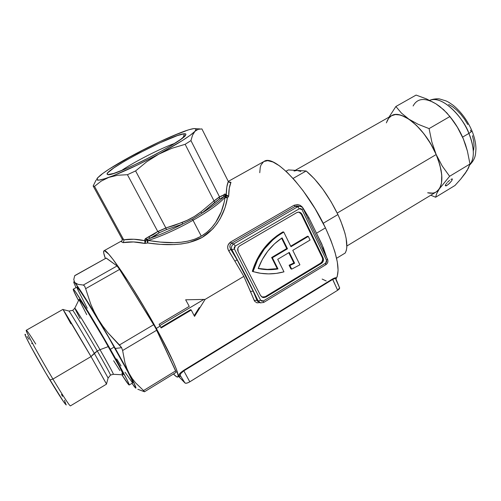 <?xml version="1.0" encoding="UTF-8"?>
<svg xmlns="http://www.w3.org/2000/svg" width="501" height="501" viewBox="0 0 501 501"><rect width="100%" height="100%" fill="white"/><g stroke="black" fill="none" stroke-linecap="round" stroke-linejoin="round"><path stroke-width="0.75" d="M141.407 150.964L130.266 156.888L135.74 153.726C152.874 144.676 167.998 137.587 181.099 132.464L177.053 134.255L185.395 131.062L181.099 132.464C187.167 130.141 191.495 128.838 194.087 128.563L195.822 128.701C196.58 129.045 196.286 129.928 194.945 131.331L198.114 129.327L201.897 128.907L228.287 181.418L201.897 128.907L198.114 129.327L194.945 131.331L192.559 135.138L190.944 140.599L185.145 144.307L214.027 200.888L201.001 211.842L214.027 200.888L185.145 144.307L171.762 148.34L158.823 154.133L146.774 161.723L135.602 170.922L165.869 227.955L174.129 225.494L187.149 220.321L194.319 216.513L201.001 211.842L201.721 213.288C211.936 206.919 219.238 201.477 223.621 196.949L224.955 195.597L225.062 197.156C219.926 203.262 209.243 210.977 193.023 220.29L192.516 219.094L201.721 213.288C211.936 206.919 219.238 201.477 223.621 196.949L219.357 198.991L214.56 202.561L201.721 213.288L219.357 198.991L223.621 196.949L225.494 195.302L227.116 196.223L228.656 196.273M174.749 143.38C161.021 148.152 133.498 162.199 121.449 170.603C133.498 162.199 161.021 148.152 174.749 143.38M184.362 133.754L183.266 137.437L184.362 133.754L177.504 135.552L159.637 142.96L137.881 153.763L124.392 161.284L113.89 167.885L107.984 172.595L107.133 173.972L107.803 174.599L107.214 174.31C103.275 170.559 173.365 133.855 184.362 133.754C185.815 133.648 186.247 134.074 185.652 135.032C183.51 141.47 113.17 177.26 107.803 174.599L113.702 173.434L125.018 169.125L140.023 162.293L156.155 154.083L170.603 145.929L180.949 139.222L185.683 134.988L185.765 133.986L184.362 133.754M177.83 376.952L178.819 376.345L179.032 374.71L180.109 373.22L183.623 370.414L332.539 278.976L335.557 277.736L336.146 277.905L335.852 278.806M252.329 271.342L253.018 271.623C258.234 254.533 268.148 241.538 282.758 232.646L282 232.451C267.421 241.325 257.533 254.289 252.329 271.342L256.938 259.518L263.626 248.809L272.106 239.666L276.903 235.796L283.009 231.875L283.766 232.063L290.981 246.705L308.309 236.416L310.075 240.048L292.772 250.343L299.899 264.81L291.688 269.131L290.918 268.855L289.115 265.217L293.855 262.969L288.783 252.717L293.855 262.969L294.632 263.232L289.284 252.416L277.723 259.305L283.979 271.836C275.193 274.222 266.338 274.523 257.426 272.726L252.329 271.342M160.827 327.429L190.687 309.668L191.244 310.05L161.128 327.973L160.113 326.126L156.299 328.393C171.774 356.355 180.36 376.357 177.755 377.002C177.047 377.309 175.626 376.301 173.471 373.99L176.602 376.771L178.005 376.752L178.174 375.819L176.421 369.268L173.365 361.885L159.813 334.831L144.845 308.322L129.195 282.833L113.088 259.499L108.623 254.095L104.54 250.707L103.901 250.832L103.701 252.873L105.348 258.441C103.626 253.788 103.193 251.22 104.051 250.732C106.344 247.25 134.118 287.937 156.299 328.393L160.113 326.126L159.086 324.272L189.265 306.368L185.646 299.798L205.103 299.398L194.538 316.375L191.244 310.05L194.538 316.375L205.103 299.398L243.849 276.377L205.103 299.398L185.646 299.798L189.265 306.368L159.086 324.272L161.128 327.973L191.244 310.05L190.687 309.668L160.827 327.429M203.869 299.429L159.819 325.587L203.869 299.429M199.285 307.545L194.175 315.661L199.285 307.545M224.316 201.709L225.062 197.156C219.926 203.262 209.243 210.977 193.023 220.29L201.289 236.178L206.982 232.239L211.773 227.586L215.699 222.45L221.248 211.798L224.316 201.709M259.819 302.617L256.938 302.836L254.652 301.283L243.849 276.377L228.174 249.761L227.673 247.294L228.13 244.851L230.548 242.064L294.049 205.26L297.65 204.54L300.061 205.26L302.078 206.775L308.879 217.691L321.842 244.144L326.614 257.295L323.345 247.682L322.425 248.621L323.345 247.682L316.488 233.215L325.456 227.886L316.488 233.215L308.879 217.691L307.814 218.342L308.879 217.691L302.848 207.771M263.87 161.541L267.672 160.652L273.02 162.023L279.508 165.862L286.904 172.087L294.895 180.504L303.136 190.793L315.104 208.698L325.456 227.886L330.91 240.374L334.918 251.922L337.33 262.036L338.087 270.308L337.229 276.446L335.958 279.063C340.749 270.859 337.248 253.807 325.456 227.886C306.994 188.357 273.903 153.926 264.146 161.385L228.281 181.4M155.041 235.689L150.381 238.15C160.026 234.837 170.753 230.147 182.564 224.091L166.539 229.583L159.437 232.689L155.041 235.689M228.675 196.267L226.283 194.876L228.663 196.267C228.706 190.236 229.471 185.583 230.974 182.295L228.619 181.894L230.974 182.295L229.27 188.244L228.675 196.267L227.391 198.008C225.582 209.506 218.774 227.41 202.078 237.468C184.932 246.818 163.094 245.121 147.588 242.985L147.012 239.428L145.753 238.432L147.012 239.428L150.381 238.15L148.697 237.098L150.381 238.15L159.437 232.689L157.828 231.619L159.437 232.689L166.539 229.583L165.919 228.074L166.539 229.583L182.564 224.091L182.164 222.457L182.564 224.091L192.516 219.094L201.721 213.288L201.001 211.842C195.24 216.326 188.958 219.864 182.164 222.457L165.869 227.955L157.765 231.512L145.459 238.614L144.802 240.699C137.186 239.052 130.166 238.764 123.734 239.835L123.954 240.599L123.709 239.785L122.087 238.908L122.231 240.486L121.229 241.639L122.231 240.486L122.119 238.964L93.155 186.009L96.079 180.103L93.155 186.009L122.087 238.908L123.709 239.785L94.507 186.366L93.155 186.009L94.507 186.366L123.734 239.835L133.817 239.24L144.802 240.699L144.845 239.434L145.459 238.614L153.375 234.581L157.765 231.512L127.436 174.705L117.666 175.244L108.817 177.373L101.108 181.174L94.507 186.366L101.108 181.174L108.817 177.373C98.772 180.892 95.015 181.068 97.551 177.911L101.928 174.248L99.78 175.763C106.7 170.183 118.687 162.838 135.74 153.726L159.938 141.614L181.099 132.464L188.902 129.74L194.087 128.563L196.204 129.083L194.945 131.331C190.036 136.134 177.993 143.731 158.823 154.133C139.046 164.61 122.376 172.363 108.817 177.373L117.666 175.244L127.436 174.705L157.828 231.619L165.919 228.074L135.602 170.922L127.436 174.705L135.602 170.922L146.774 161.723L158.823 154.133L171.762 148.34L185.145 144.307L190.944 140.599L219.501 196.83L221.786 196.135L225.03 193.912L226.283 194.876L226.784 187.199L228.287 181.418L228.794 182.051L228.312 181.468C226.947 184.65 226.277 189.121 226.283 194.876L226.057 195.496L228.675 196.267L227.391 198.008L225.074 207.583L220.409 218.242L217.071 223.59L212.925 228.763L202.078 237.468L188.558 242.691L181.381 243.974L174.173 244.576L160.245 244.35L147.588 242.985L144.921 243.455L133.491 241.945L123.014 242.641L121.229 241.639L123.014 242.641L123.309 242.396L123.014 242.641C129.69 241.451 136.992 241.72 144.921 243.455L146.092 239.954L150.381 238.15C160.026 234.837 170.753 230.147 182.564 224.091L192.516 219.094L193.023 220.29C176.352 229.564 161.391 236.29 148.127 240.467L160.42 242.089L173.972 242.653L181.018 242.24L188.044 241.131L194.92 239.14L201.289 236.178L193.023 220.29C176.352 229.564 161.391 236.29 148.127 240.467L147.012 239.428L148.127 240.467C163.025 242.816 184.556 245.427 201.289 236.178C217.722 226.421 223.615 208.328 225.062 197.156L225.024 195.565L225.682 197.093L227.391 198.008L225.024 195.565L226.057 195.496L226.283 194.876L225.03 193.912L225.024 195.565L225.03 193.912L224.955 195.597L224.893 193.975L223.784 194.908L223.621 196.949L223.784 194.908L219.501 196.83L190.944 140.599L192.559 135.138L194.945 131.331L190.242 135.245L182.283 140.612L158.823 154.133L138.195 164.635L113.608 175.563L104.753 178.751L99.054 180.116L96.793 179.64L97.971 177.442L102.342 173.747L109.487 168.862L135.74 153.726M260.702 302.93L258.172 300.969L260.652 300.249L234.399 248.959L234.261 247.331L235.27 246.035L299.347 208.748L300.844 208.573L301.984 209.581L326.508 260.338L326.621 261.898L325.675 263.144L263.338 300.969L261.816 301.207L260.652 300.249L234.399 248.959L231.925 249.786C230.992 247.4 231.568 245.452 233.66 243.949L231.625 243.254L230.385 244.494L229.89 246.11L230.36 248.609L230.798 249.373L231.925 249.786L237.111 259.894L230.798 249.373L231.925 249.786L245.74 275.606L258.172 300.969L256.95 300.356L257.965 301.677M327.36 259.061L322.657 249.329M214.027 200.888L219.501 196.83L219.357 198.991L219.557 196.943L214.084 201.001L214.56 202.561L214.027 200.888M261.942 297.062L265.242 296.686L320.59 263.163L321.417 263.42L323.013 261.679L323.489 259.318L323.082 257.796L302.028 214.278L301.082 213.025L299.748 212.267L298.233 212.123L296.761 212.624L239.854 245.784L238.608 246.874L237.843 248.371L238.125 251.621L260.576 295.571L262.198 297.212L263.689 297.613L265.962 297.03L321.417 263.42L320.59 263.163C322.538 261.704 323.095 259.831 322.249 257.545L323.082 257.796C323.928 260.082 323.37 261.96 321.417 263.42L265.962 297.03L262.925 297.488L260.576 295.571L238.125 251.621C237.192 249.235 237.768 247.294 239.854 245.784L296.761 212.624L298.803 212.105L302.028 214.278L323.082 257.796L322.249 257.545L301.233 214.127L302.028 214.278L301.233 214.127L298.909 212.111M254.201 300.425L250.462 291.463L253.13 291.131L256.95 300.356L254.201 300.425L256.95 300.356L253.13 291.131L258.172 300.969L256.95 300.356L259.23 302.247M294.049 205.26L295.214 206.362L298.483 206.068L296.918 205.88L295.214 206.362L231.625 243.254L295.214 206.362L297.669 206.769L233.66 243.949L231.625 243.254C229.615 244.889 229.339 246.93 230.798 249.373L237.111 259.894L253.13 291.131L250.462 291.463L243.849 276.377L234.881 261.134L237.111 259.894L234.881 261.134L228.75 250.913L230.798 249.373L228.75 250.913C226.872 247.431 227.473 244.482 230.548 242.064L231.625 243.254L230.548 242.064L294.049 205.26L295.214 206.362L297.669 206.769L299.648 206.255L300.769 206.468L299.642 206.255L297.669 206.769L233.66 243.949C231.568 245.452 230.992 247.4 231.925 249.786L234.399 248.959L235.27 246.035L233.66 243.949L235.27 246.035L299.347 208.748L297.669 206.769L299.347 208.748L301.984 209.581L303.092 208.566L301.984 209.581L326.508 260.338L325.675 263.144L263.338 300.969L260.652 300.249L258.172 300.969L260.451 302.867L263.72 302.435L263.338 300.969L263.72 302.435L325.913 264.66L325.675 263.144L325.7 264.666M327.51 259.155L326.508 260.338L327.51 259.155M320.953 245.584L309.756 222.381M321.085 245.841L309.624 222.106M262.925 297.488L262.211 297.149L263.758 297.231L265.242 296.686L265.962 297.03L265.242 296.686L320.59 263.163L322.181 261.422L322.657 259.067L322.249 257.545L301.233 214.127L300.287 212.875L298.953 212.123M290.718 246.179L307.508 236.221L308.309 236.416L307.508 236.221L290.718 246.179M283.009 231.875L282 232.451L282.758 232.646L283.766 232.063L283.009 231.875M289.115 265.217L293.855 262.969L294.632 263.232L289.885 265.486L289.115 265.217L290.918 268.855L291.688 269.131L289.885 265.486L289.115 265.217M291.688 269.131L289.885 265.486L294.632 263.232L289.284 252.416L277.723 259.305L283.979 271.836L276.295 273.396L268.486 273.89L260.683 273.302L253.018 271.623L257.639 259.775L264.346 249.041L272.838 239.873L277.648 235.996L283.766 232.063L290.981 246.705L308.309 236.416L310.075 240.048L292.772 250.343L299.899 264.81L291.688 269.131M277.974 268.937L272.375 257.752L287.486 248.778L282.094 237.862L274.467 243.855L267.81 251.114L262.336 259.424L258.209 268.542L268.073 269.676L277.974 268.937C271.655 270.001 265.348 269.92 259.055 268.711L258.209 268.542C263.069 255.548 271.028 245.321 282.094 237.862L287.486 248.778L272.375 257.752L277.974 268.937L277.228 268.661L277.974 268.937M258.253 268.417L258.353 268.436C264.628 269.644 270.922 269.72 277.228 268.661L271.642 257.501L272.375 257.752L271.642 257.501L286.722 248.552L287.486 248.778L286.722 248.552L281.6 238.188L286.722 248.552L271.642 257.501L277.228 268.661L267.352 269.394L258.253 268.417M339.546 287.743L335.852 279.452M183.829 370.859L183.623 370.414L183.829 370.859L180.867 373.452L180.109 375.218L185.007 383.014C185.884 383.547 187.474 383.152 189.785 381.831L183.829 370.859L332.651 279.445L332.539 278.976L337.661 290.267L189.785 381.831L183.829 370.859L332.651 279.445C334.399 278.5 335.463 278.28 335.839 278.781L334.843 278.556L332.651 279.445L337.661 290.267L339.603 287.818M179.408 376.558L180.097 376.408L180.109 375.218L185.007 383.014L178.632 376.464L185.289 383.184L186.854 383.121L189.046 382.257L337.661 290.267L339.221 289.014L339.678 287.975M178.838 376.339L178.989 374.992C178.963 374.134 180.51 372.606 183.623 370.414L332.539 278.976C335.369 277.504 336.547 277.335 336.065 278.456M335.845 278.662L339.678 288M180.874 373.452L180.109 375.218L178.989 374.992L180.109 375.218C180.379 376.589 179.972 376.952 178.888 376.301M326.232 280.986L322.156 279.076M259.762 172.707L260.244 167.409L261.015 164.979L263.639 161.685M229.464 182.408L230.61 182.427L228.794 182.051M225.494 197.582L225.062 197.156L227.391 198.008L225.494 197.582M123.954 240.599L123.309 242.396L123.954 240.599M147.588 242.985L148.127 240.467L147.588 242.985L144.921 243.455L144.802 240.699L145.691 240.705L146.862 239.522L147.588 242.985M144.933 243.442L145.747 241.376L145.691 240.705L144.802 240.699L144.921 243.455M145.459 238.614L146.862 239.522L145.459 238.614M80.041 318.511L74.749 308.278C74.505 306.293 93.994 339.064 100.006 349.698C105.323 358.904 114.491 375.249 113.282 374.297L110.483 375.092C110.759 374.673 102.292 359.687 97.282 351.019L100.006 349.698L97.282 351.019C91.551 340.949 73.566 310.564 72.708 310.37L72.695 310.376C73.566 310.564 91.551 340.949 97.282 351.019L91.007 356.58L52.924 379.075L49.862 379.927C60.057 396.83 65.55 405.146 66.339 404.877M70.422 405.829C69.683 406.154 63.846 397.237 52.924 379.075C63.452 396.585 69.276 405.528 70.391 405.91L106.538 384.123L91.007 356.58L106.5 383.973L108.11 378.036L94.282 353.261C88.502 343.166 71.299 313.964 69.013 311.046L72.708 310.37L74.749 308.278C73.929 305.735 87.675 328.224 100.006 349.698C109.418 366.15 113.846 374.347 113.282 374.297L123.033 374.817C123.941 374.911 119.031 365.505 108.297 346.598L100.006 349.698L108.297 346.598C94.194 321.861 78.244 296.266 79.077 299.504L81.444 302.222L86.942 310.708L103.864 338.914L119.038 365.937L122.689 373.195L123.24 374.698L121.799 373.333M102.705 325.994L98.115 318.993L115.324 348.445L121.618 347.681L107.828 332.639L102.705 325.994L98.115 318.993L94.132 311.678L90.762 304.163L85.646 288.676L119.57 269.432L155.429 327.61L176.195 372.199L175.694 370.865L143.543 390.561L135.577 382.858L132.164 378.437L129.22 373.571L126.797 368.291L124.924 362.668L122.62 350.506L121.618 347.681L115.324 348.445L129.22 373.571L115.324 348.445L98.115 318.993L83.11 294.638L74.755 282.539C78.15 286.597 85.934 298.746 98.115 318.993L94.132 311.678L90.762 304.163L85.646 288.676L119.57 269.432L153.713 324.673L119.47 344.957L107.828 332.639L102.705 325.994M114.19 347.018L110.352 349.291C123.108 371.761 129.383 383.672 129.17 385.018C128.632 384.962 126.189 381.543 121.849 374.754L128.757 384.749L129.22 384.831L128.594 383.052L126.859 379.401L104.659 339.415L87.719 310.952L76.039 292.609L74.092 289.966L73.234 289.209L73.459 290.298L78.538 300.594C74.693 293.342 72.927 289.547 73.246 289.209C73.553 287.536 93.186 319.181 110.352 349.291L114.19 347.018C97.094 316.92 77.361 285.388 76.91 287.136L79.791 290.486L86.792 301.095L108.517 337.148L127.799 371.717L132.258 380.829L132.765 382.833C133.091 381.418 126.897 369.481 114.19 347.018M106.08 258.053L117.065 265.956L119.57 269.432L117.065 265.956L83.291 285.056L78.018 284.349L74.755 282.539L73.766 279.602L74.687 275.757L106.237 258.065L117.065 265.956L83.291 285.056L78.018 284.349L76.102 283.591L73.979 281.812L74.035 283.103L76.039 287.624L73.991 282.977C73.49 281.549 73.747 281.405 74.755 282.539M25.683 334.737L25.075 334.336L25.269 335.307L26.265 337.636L30.567 346.085L45.641 372.813L63.258 401.276L66.094 404.896L64.472 400.268M62.5 396.36L61.485 394.425M31.901 343.705L31.688 343.367M29.064 339.365L27.029 336.44M108.11 378.036L94.282 353.261L97.282 351.019C102.292 359.687 110.759 374.673 110.483 375.092L108.11 378.036M70.879 323.784L63.063 309.549L91.007 356.58L94.282 353.261C82.953 333.628 70.077 312.154 69.013 311.046L63.063 309.549M91.007 356.58C77.555 333.359 62.713 308.447 62.926 309.393L26.252 330.291C24.918 329.965 38.959 355.76 52.924 379.075L91.007 356.58M119.914 370.602L113.627 360.726M86.723 314.659L79.252 300.118M85.07 286.992L84.362 285.758M135.452 387.63L131.938 383.334L135.721 388.112L135.727 386.916L129.22 373.571C135.558 385.638 137.443 390.21 134.863 387.279L133.635 385.714L135.333 387.53M132.327 382.576L125.006 372.193M121.023 365.912L116.689 358.904M87.23 308.215L77.079 288.25M76.885 287.148L73.246 289.209M143.543 390.561L135.577 382.858L132.164 378.437L129.22 373.571L126.797 368.291L124.924 362.668L122.62 350.506L156.763 330.197L175.694 370.865L143.543 390.561L144.488 391.757L137.813 389.264L144.463 391.769M73.766 279.602L74.687 275.757L106.237 258.065L74.806 275.575M25.156 334.311C23.278 333.14 36.485 357.651 49.862 379.927L52.924 379.075C38.821 355.528 24.712 329.564 26.277 330.278M26.328 330.278C27.198 330.773 30.336 335.351 35.746 344.024M83.291 285.056L84.575 286.052L85.646 288.676M122.62 350.506L156.763 330.197L153.713 324.673L119.47 344.957L121.618 347.681L122.62 350.506M432.044 101.665L435.832 103.751L426.508 98.904L416.099 95.077L426.508 98.904L435.832 103.751L439.947 106.607L446.936 113.007L453.762 121.668L457.307 127.054L463.218 138.558L465.535 144.72L467.408 151.07L469.982 164.015L449.61 176.289L469.982 164.015L467.07 170.572L460.751 179.064L454.983 185.489L435.626 197.244L436.684 193.643L439.289 188.952L449.61 176.289L442.264 166.081L436.177 154.546L337.198 213.082L436.177 154.546L439.177 162.575L441.099 170.202L441.876 177.11L441.5 183.015L440.016 187.693L437.511 191L436.139 191.977C443.723 186.347 443.729 173.878 436.177 154.546C425.599 129.089 401.589 108.924 391.625 115.656L395.439 114.547L400.023 114.979L405.203 116.984L410.776 120.509L416.513 125.438L422.161 131.588L427.478 138.702L432.219 146.474L436.177 154.546L431.843 141.971L429.081 128.607L418.216 124.329L408.891 119.169L401.483 113.12L395.884 106.5L389.008 117.14L395.884 106.5L416.099 95.077L395.884 106.5L401.483 113.12L408.891 119.169L401.696 115.474L398.42 114.666L395.439 114.547L391.356 115.806M306.161 170.979L293.066 178.437L306.161 170.979L314.365 178.769L322.882 189.24L330.967 201.527L337.912 214.572C328.449 195.371 317.866 180.842 306.161 170.979L297.012 170.44L294.043 171.023L297.012 170.44L306.161 170.979M323.189 223.289L337.912 214.572L323.189 223.289M297.012 170.44L288.332 169.933L286.008 171.248L288.332 169.933L297.012 170.44L300.794 171.436M345.208 253.03C348.834 246.273 346.404 233.453 337.912 214.572L340.761 221.016L344.913 233.053L346.147 238.395L346.836 247.2L346.297 250.513L345.208 253.03L336.578 258.272L345.208 253.03M295.258 170.34L391.625 115.656L388.682 118.23L386.716 122.112M449.647 180.297L448.245 181.544L449.647 180.297M447.562 182.232L448.245 181.544L447.562 182.232M446.385 183.604L446.936 182.928L446.385 183.604M445.583 184.794L445.928 184.23L445.583 184.794M445.283 185.627L445.364 185.264L445.283 185.627M445.834 185.946L446.786 185.508L445.834 185.946M445.32 185.401L446.786 185.508L448.739 184.024L451.752 180.711L452.384 179.039L451.752 180.711L449.435 183.385L446.786 185.508L445.32 185.401M468.892 133.404C472.637 141.977 476.207 157.082 469.781 164.723C474.779 158.297 474.485 147.858 468.892 133.404L462.598 137.124L468.892 133.404C460.281 111.942 439.571 95.058 429.72 100.375C444.155 94.432 465.598 121.912 468.892 133.404C470.871 132.214 471.861 131.287 471.873 130.629C471.861 131.287 470.871 132.214 468.892 133.404M471.153 131.788L470.483 130.116M452.203 178.92L450.931 179.383M346.88 246.004L436.164 191.964L439.289 188.952L436.684 193.643L435.626 197.244L430.791 195.215L435.626 197.244L454.983 185.489L460.751 179.064L465.348 173.196L463.419 175.319M439.709 106.488L435.832 103.751L443.629 109.7L449.923 116.514L429.081 128.607L449.923 116.514L457.307 127.054L463.469 139.159M451.088 118.023L457.858 127.918L463.218 138.558C460.081 131.174 456.035 124.329 451.088 118.023M466.838 170.446L465.348 173.196L468.385 168.186L469.982 164.015L467.408 151.07L463.218 138.558M386.377 122.883L387.26 120.678C390.987 113.069 398.195 112.562 408.891 119.169L418.216 124.329L429.081 128.607L431.843 141.971L436.177 154.546L430.716 143.831L423.984 133.867L416.513 125.438L408.891 119.169C419.907 127.01 429 138.802 436.177 154.546L442.264 166.081L449.61 176.289L439.289 188.952L440.63 186.278L441.5 183.015L441.744 174.905L439.941 165.18L436.177 154.546C442.521 170.183 443.56 181.65 439.289 188.952C436.659 192.716 432.783 193.993 427.654 192.785L432.808 193.117M435.832 103.751C424.854 97.432 417.283 98.177 413.118 105.98M472.468 135.696L473.67 141.05L474.052 145.96L473.608 150.219M448.627 104.465L452.691 106.832L456.818 110.17L460.82 114.353L464.54 119.207L467.809 124.536M451.777 178.976L452.384 179.039M108.26 174.636L107.214 174.31M104.051 250.732L122.181 240.618M298.496 206.068L299.648 206.255M325.913 264.66C327.811 263.307 328.355 261.497 327.554 259.236L320.765 245.189M309.956 222.788L303.092 208.566C302.842 207.483 301.69 206.713 299.642 206.255M258.353 268.436L259.055 268.711M200.037 128.932L195.822 128.701M228.938 182.164L229.552 182.433M132.765 382.833L129.195 385.006M79.077 299.504L74.749 308.278M144.488 391.757L176.158 372.343M469.688 165.029C475.812 158.516 475.493 154.74 475.95 148.81C475.85 143.048 474.491 136.98 471.867 130.617C467.339 120.334 461.17 111.942 453.355 105.423C448.226 101.803 447.913 101.841 446.078 100.926L439.515 98.947C438.939 98.703 433.634 98.559 429.695 100.363"/></g></svg>

